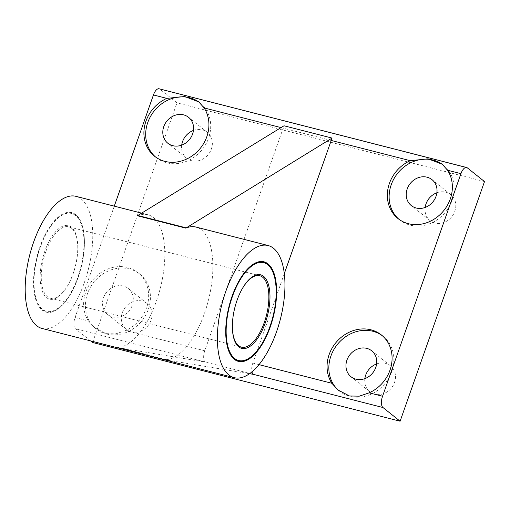 <?xml version="1.0" encoding="UTF-8"?>
<svg xmlns="http://www.w3.org/2000/svg" width="510" height="510" viewBox="0 0 510 510"><rect width="100%" height="100%" fill="white"/><g stroke="black" fill="none" stroke-linecap="round" stroke-linejoin="round"><path stroke-width="0.38" stroke-dasharray="2.55 1.91" d="M92.603 342.497L177.002 102.848L159.853 89.148A9.18 4.061 104.4 0 0 159.126 88.785M331.213 140.46L283.165 128.157L204.778 350.759A9.18 4.061 104.4 0 0 205.186 362.011L253.272 374.34M284.293 273.685L252.82 363.056A9.18 4.061 104.4 0 0 251.946 371.892M88.447 320.975L94.79 327.815L106.042 333.648L115.789 333.865L125.715 330.518A35.024 30.804 128.6 0 0 147.868 303.182A35.024 30.804 128.6 0 0 137.993 272.671A35.024 30.804 128.6 0 0 95.376 277.159A35.024 30.804 128.6 0 0 88.447 320.975L75.046 317.545A9.18 4.061 104.4 0 0 75.461 328.797L90.595 340.89M114.278 206.148L75.046 317.545M425.149 207.455A16.588 14.592 -51.4 0 0 430.058 220.569A16.588 14.592 -51.4 0 0 434.985 223.01A16.588 14.592 -51.4 0 0 453.556 214.123A16.588 14.592 -51.4 0 0 450.77 194.641A16.588 14.592 -51.4 0 0 436.898 192.755M364.867 378.637A16.588 14.592 -51.4 0 0 369.775 391.744A16.588 14.592 -51.4 0 0 374.703 394.192A16.588 14.592 -51.4 0 0 393.274 385.299A16.588 14.592 -51.4 0 0 390.488 365.823A16.588 14.592 -51.4 0 0 376.616 363.93M181.713 145.133A16.588 14.592 -51.4 0 0 186.622 158.247A16.588 14.592 -51.4 0 0 191.55 160.688A16.588 14.592 -51.4 0 0 210.114 151.802A16.588 14.592 -51.4 0 0 207.328 132.326A16.588 14.592 -51.4 0 0 193.462 130.432M131.268 331.87A16.588 14.592 -51.4 0 0 149.832 322.977A16.588 14.592 -51.4 0 0 147.052 303.501A16.588 14.592 -51.4 0 0 125.294 307.351A16.588 14.592 -51.4 0 0 126.34 329.422A16.588 14.592 -51.4 0 0 131.268 331.87M484.5 181.573L177.002 102.848M281.023 127.608L283.165 128.157L284 125.785M249.556 373.728L166.419 359.971L166.496 359.607A68.206 30.173 104.4 0 0 207.851 302.424A68.206 30.173 104.4 0 0 201.399 229.806A68.206 30.173 104.4 0 0 196.012 227.071M166.496 359.607L118.448 347.31L118.365 347.667L205.23 362.043M118.448 347.31A68.206 30.173 104.4 0 0 159.802 290.126A68.206 30.173 104.4 0 0 153.351 217.509A68.206 30.173 104.4 0 0 147.964 214.767A68.206 30.173 104.4 0 0 137.77 215.826M42.062 328.465A68.206 30.173 104.4 0 0 86.4 276.331A68.206 30.173 104.4 0 0 81.281 199.059A68.206 30.173 104.4 0 0 75.894 196.318M75.786 214.665A51.395 22.733 104.4 0 0 41.954 241.683A51.395 22.733 104.4 0 0 38.212 305.299A51.395 22.733 104.4 0 0 71.164 293.084A51.395 22.733 104.4 0 0 84.418 241.332A51.395 22.733 104.4 0 0 75.786 214.665M106.462 333.986A35.024 30.804 -51.4 0 0 145.656 315.212A35.024 30.804 -51.4 0 0 139.778 274.093A35.024 30.804 -51.4 0 0 93.846 282.234A35.024 30.804 -51.4 0 0 96.052 328.822A35.024 30.804 -51.4 0 0 106.462 333.986M112.493 316.863A16.588 14.592 -51.4 0 0 131.057 307.976A16.588 14.592 -51.4 0 0 128.271 288.501A16.588 14.592 -51.4 0 0 106.514 292.351A16.588 14.592 -51.4 0 0 107.559 314.421A16.588 14.592 -51.4 0 0 112.493 316.863M155.461 156.914A35.024 30.804 -51.4 0 0 156.334 157.647A35.024 30.804 -51.4 0 0 166.744 162.805A35.024 30.804 -51.4 0 0 205.938 144.037A35.024 30.804 -51.4 0 0 200.06 102.918A35.024 30.804 -51.4 0 0 199.365 102.382M338.895 390.654A35.024 30.804 -51.4 0 0 339.494 391.144A35.024 30.804 -51.4 0 0 349.898 396.302A35.024 30.804 -51.4 0 0 389.092 377.534A35.024 30.804 -51.4 0 0 383.214 336.415A35.024 30.804 -51.4 0 0 382.309 335.727M398.897 219.236A35.024 30.804 -51.4 0 0 399.776 219.969A35.024 30.804 -51.4 0 0 410.18 225.127A35.024 30.804 -51.4 0 0 449.374 206.359A35.024 30.804 -51.4 0 0 443.496 165.24A35.024 30.804 -51.4 0 0 442.801 164.704M75.862 215.137A50.949 22.536 104.4 0 0 47.111 232.018A50.949 22.536 104.4 0 0 33.979 283.33A50.949 22.536 104.4 0 0 71.285 292.88A50.949 22.536 104.4 0 0 84.418 241.568A50.949 22.536 104.4 0 0 75.862 215.137M225.726 332.533A50.949 22.536 -75.6 0 1 225.72 332.418A50.949 22.536 -75.6 0 1 238.858 281.106A50.949 22.536 -75.6 0 1 238.916 281.004M276.165 290.776A50.949 22.536 -75.6 0 1 263.083 341.859M71.394 227.128A37.976 16.798 104.4 0 0 46.397 247.089A37.976 16.798 104.4 0 0 43.63 294.091A37.976 16.798 104.4 0 0 67.983 285.071A37.976 16.798 104.4 0 0 77.775 246.834A37.976 16.798 104.4 0 0 71.394 227.128M75.493 215.488A50.509 22.344 104.4 0 0 46.996 232.228A50.509 22.344 104.4 0 0 33.972 283.088A50.509 22.344 104.4 0 0 69.532 294.984A50.509 22.344 104.4 0 0 75.493 215.488M71.585 228.301A36.867 16.307 104.4 0 0 68.678 226.816A36.867 16.307 104.4 0 0 43.732 258.487A36.867 16.307 104.4 0 0 50.388 298.248A36.867 16.307 104.4 0 0 68.276 284.554A36.867 16.307 104.4 0 0 77.781 247.426A36.867 16.307 104.4 0 0 71.585 228.301M242.008 289.176A36.867 16.307 104.4 0 0 241.867 289.431A36.867 16.307 104.4 0 0 232.362 326.559A36.867 16.307 104.4 0 0 232.362 326.853M467.351 167.873L159.853 89.148M259.035 364.65L252.82 363.056M205.186 362.011L75.461 328.797M204.778 350.759L125.715 330.518M118.365 347.667L166.413 359.971L118.371 347.667M147.964 214.767L141.608 213.142M139.778 274.093L137.993 272.671M96.052 328.822L94.79 327.815M147.052 303.501L128.271 288.501M126.34 329.422L107.559 314.421M200.06 102.918L198.798 101.911M156.334 157.647L154.555 156.226M207.328 132.326L188.553 117.319M186.622 158.247L167.841 143.246M383.214 336.415L381.435 334.993M339.494 391.144L338.232 390.137M390.488 365.823L371.707 350.816M369.775 391.744L351.001 376.743M443.496 165.24L442.234 164.233M399.776 219.969L397.991 218.541M450.77 194.641L431.989 179.641M430.058 220.569L411.277 205.568M77.781 247.426L77.775 246.834M68.276 284.554L67.983 285.071M50.388 298.248L241.466 347.17M68.678 226.816L259.756 275.738M232.362 326.559L232.369 327.152M241.867 289.431L242.154 288.915"/><path stroke-width="0.76" d="M460.938 173.668L382.551 396.27A9.18 4.061 104.4 0 0 382.959 407.522L400.108 421.215L484.5 181.573L467.351 167.873A9.18 4.061 104.4 0 0 466.631 167.503A9.18 4.061 104.4 0 0 460.938 173.668L447.544 170.238L442.234 164.233L428.107 158.839L410.269 160.701L331.213 140.46L284.293 273.685M466.631 167.503L159.126 88.785A9.18 4.061 104.4 0 0 153.44 94.949L114.278 206.148M204.108 107.922L198.798 101.911L184.671 96.524L166.834 98.379A35.024 30.804 -51.4 0 0 144.681 125.715A35.024 30.804 -51.4 0 0 154.555 156.226A35.024 30.804 -51.4 0 0 164.959 161.383A35.024 30.804 -51.4 0 0 201.501 146.759A35.024 30.804 -51.4 0 0 204.108 107.922L281.023 127.608M331.882 383.297L338.232 390.137L349.478 395.97L359.225 396.187L369.157 392.84A35.024 30.804 128.6 0 0 391.31 365.504A35.024 30.804 128.6 0 0 381.435 334.993A35.024 30.804 128.6 0 0 338.812 339.481A35.024 30.804 128.6 0 0 331.882 383.297L259.035 364.65M251.946 371.892A9.18 4.061 104.4 0 0 253.234 374.308L249.556 373.728M90.595 340.89L92.603 342.497L400.108 421.215M436.898 192.755A16.588 14.592 -51.4 0 0 425.149 207.455M376.616 363.93A16.588 14.592 -51.4 0 0 364.867 378.637M193.462 130.432A16.588 14.592 -51.4 0 0 181.713 145.133M447.544 170.238A35.024 30.804 128.6 0 1 444.937 209.074A35.024 30.804 128.6 0 1 408.402 223.705A35.024 30.804 128.6 0 1 397.991 218.541A35.024 30.804 128.6 0 1 388.116 188.031A35.024 30.804 128.6 0 1 410.269 160.701M331.213 140.46L332.048 138.082L284 125.785L137.796 215.481L137.745 215.832L185.767 228.117M332.048 138.082L185.819 228.129A68.206 30.173 104.4 0 1 196.012 227.071L268.081 245.52A68.206 30.173 104.4 0 0 221.939 304.113A68.206 30.173 104.4 0 0 234.249 377.668A68.206 30.173 104.4 0 0 278.587 325.533A68.206 30.173 104.4 0 0 273.468 248.255A68.206 30.173 104.4 0 0 268.081 245.52M141.608 213.142L75.894 196.318A68.206 30.173 104.4 0 0 29.746 254.911A68.206 30.173 104.4 0 0 42.062 328.465L234.249 377.668M267.973 263.868A51.395 22.733 104.4 0 0 238.973 280.902A51.395 22.733 104.4 0 0 225.726 332.654A51.395 22.733 104.4 0 0 261.904 344.754A51.395 22.733 104.4 0 0 267.973 263.868M199.365 102.382A35.024 30.804 -51.4 0 0 154.224 110.938A35.024 30.804 -51.4 0 0 155.461 156.914M172.769 145.688A16.588 14.592 -51.4 0 0 191.339 136.795A16.588 14.592 -51.4 0 0 188.553 117.319A16.588 14.592 -51.4 0 0 166.795 121.176A16.588 14.592 -51.4 0 0 167.841 143.246A16.588 14.592 -51.4 0 0 172.769 145.688M382.309 335.727A35.024 30.804 -51.4 0 0 337.155 344.715A35.024 30.804 -51.4 0 0 338.895 390.654M355.929 379.185A16.588 14.592 -51.4 0 0 374.493 370.298A16.588 14.592 -51.4 0 0 371.707 350.816A16.588 14.592 -51.4 0 0 349.956 354.673A16.588 14.592 -51.4 0 0 351.001 376.743A16.588 14.592 -51.4 0 0 355.929 379.185M442.801 164.704A35.024 30.804 -51.4 0 0 397.66 173.26A35.024 30.804 -51.4 0 0 398.897 219.236M416.211 208.01A16.588 14.592 -51.4 0 0 434.775 199.117A16.588 14.592 -51.4 0 0 431.989 179.641A16.588 14.592 -51.4 0 0 410.238 183.498A16.588 14.592 -51.4 0 0 411.277 205.568A16.588 14.592 -51.4 0 0 416.211 208.01M263.083 341.859A50.949 22.536 -75.6 0 1 263.026 341.968A50.949 22.536 -75.6 0 1 234.281 358.849A50.949 22.536 -75.6 0 1 225.726 332.533M238.916 281.004A50.949 22.536 -75.6 0 1 267.603 264.225A50.949 22.536 -75.6 0 1 276.165 290.655A50.949 22.536 -75.6 0 1 276.165 290.776M232.362 326.853A36.867 16.307 104.4 0 0 241.466 347.17A36.867 16.307 104.4 0 0 265.436 318.986A36.867 16.307 104.4 0 0 262.663 277.217A36.867 16.307 104.4 0 0 259.756 275.738A36.867 16.307 104.4 0 0 242.008 289.176M263.581 276.331A37.976 16.798 104.4 0 0 242.154 288.915A37.976 16.798 104.4 0 0 232.369 327.152A37.976 16.798 104.4 0 0 259.099 336.096A37.976 16.798 104.4 0 0 263.581 276.331M267.68 264.69A50.509 22.344 104.4 0 0 234.434 291.235A50.509 22.344 104.4 0 0 230.756 353.761A50.509 22.344 104.4 0 0 263.147 341.757A50.509 22.344 104.4 0 0 276.165 290.898A50.509 22.344 104.4 0 0 267.68 264.69M166.834 98.379L153.44 94.949M382.959 407.522L253.234 374.308M382.551 396.27L369.157 392.84M185.844 227.779L137.796 215.481M185.793 228.129L137.745 215.832"/></g></svg>
